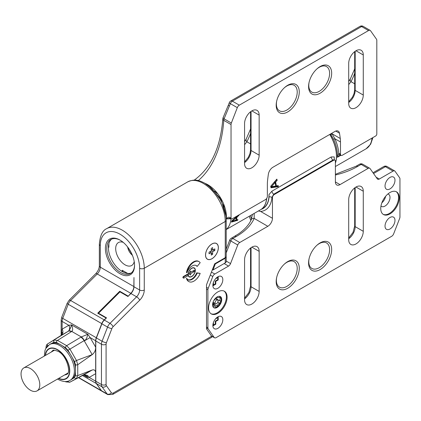 <?xml version="1.0" encoding="UTF-8"?>
<svg xmlns="http://www.w3.org/2000/svg" width="421" height="421" viewBox="0 0 421 421"><rect width="100%" height="100%" fill="white"/><g stroke="black" fill="none" stroke-linecap="round" stroke-linejoin="round"><path stroke-width="0.63" d="M225.251 257.694L225.251 221.493A31.086 17.95 60 0 0 211.679 190.208A31.086 17.95 60 0 0 187.724 181.877C195.407 178.441 199.575 180.646 204.801 183.198L211.837 188.566L219.951 199.033C224.025 206.158 226.114 213.2 226.209 220.157L226.209 256.357A3.273 1.889 180 0 1 225.251 257.694L214.657 263.809L206.511 284.817L206.511 328.901L211.652 336.216L211.921 337.168L112.707 394.451A3.273 1.889 60 0 0 113.386 392.951L211.652 336.216M226.209 256.863L226.209 261.573A3.273 1.889 180 0 1 225.251 262.904L225.251 258.215L226.182 256.61M225.251 258.215L215.336 263.941L214.899 263.672M383.805 166.516A3.273 1.889 -120 0 1 385.425 166.69A3.273 1.889 120 0 1 387.062 166.527A3.273 3.273 0 0 0 383.836 166.5A2.337 1.347 120 0 0 383.805 166.516L373.006 172.752M381.863 202.801A7.036 4.063 120 0 0 385.594 196.339M391.672 236.292L216.173 337.616A3.273 1.889 120 0 1 214.536 337.779A3.273 1.889 120 0 1 214.168 337.437L208.206 328.954A3.273 1.889 120 0 1 207.895 327.796L207.895 289.827A3.273 1.889 120 0 1 208.206 288.311L212.784 276.518A3.273 1.889 120 0 1 214.784 274.024L228.545 266.083A3.273 1.889 120 0 0 230.545 263.588L237.76 244.996A3.273 1.889 120 0 1 239.765 242.501L267.824 226.303A6.547 3.778 120 0 0 272.455 218.288L272.455 197.712A2.615 1.51 -60 0 1 274.308 194.507L333.543 160.306A2.615 1.51 120 0 1 334.848 160.18A2.615 1.51 120 0 1 335.395 161.375L335.395 181.951A6.547 3.778 -60 0 0 336.747 184.945A6.547 3.778 -60 0 0 340.021 184.619L368.08 168.421A3.273 1.889 -60 0 1 369.717 168.258A3.273 1.889 -60 0 1 370.085 168.6L377.3 178.862A3.273 1.889 120 0 0 377.669 179.204A3.273 1.889 120 0 0 379.305 179.041L393.061 171.1A3.273 1.889 120 0 1 394.698 170.937A3.273 1.889 120 0 1 395.066 171.279L399.64 177.788A3.273 1.889 120 0 1 399.95 178.946L399.95 216.915A3.273 1.889 -60 0 1 399.64 218.431L393.677 233.797A3.273 1.889 120 0 1 391.672 236.292M363.276 231.313L363.276 191.234A10.309 5.952 120 0 0 361.139 186.514A10.309 5.952 120 0 0 353.198 189.276A10.309 5.952 120 0 0 348.699 199.649L348.699 239.728A10.309 5.952 120 0 0 350.83 244.448A10.309 5.952 120 0 0 358.776 241.686A10.309 5.952 120 0 0 363.276 231.313L355.177 226.635L355.177 187.545M259.152 291.427L259.152 251.353A10.309 5.952 120 0 0 257.015 246.632A10.309 5.952 120 0 0 249.074 249.395A10.309 5.952 120 0 0 244.575 259.768L244.575 299.847A10.309 5.952 120 0 0 246.706 304.562A10.309 5.952 120 0 0 254.652 301.799A10.309 5.952 120 0 0 259.152 291.427L251.053 286.754L251.053 247.664M320.123 269.561A16.33 9.425 120 0 0 331.08 254.1A16.33 9.425 120 0 0 327.022 241.554A16.33 9.425 120 0 0 320.123 242.896A16.33 9.425 120 0 0 309.803 256.205A16.33 9.425 120 0 0 310.861 269.54A16.33 9.425 120 0 0 320.123 269.561M287.727 288.264A16.33 9.425 120 0 0 298.684 272.797A16.33 9.425 120 0 0 294.626 260.257A16.33 9.425 120 0 0 287.727 261.599A16.33 9.425 120 0 0 277.407 274.908A16.33 9.425 120 0 0 278.47 288.243A16.33 9.425 120 0 0 287.727 288.264M380.747 208.537A13.088 7.557 120 0 0 383.457 214.526A13.088 7.557 120 0 0 393.54 211.021A13.088 7.557 120 0 0 399.255 197.849A13.088 7.557 120 0 0 396.545 191.855A13.088 7.557 120 0 0 386.457 195.36A13.088 7.557 120 0 0 380.747 208.537M227.103 297.242A13.088 7.557 -60 0 1 221.388 310.414A13.088 7.557 -60 0 1 211.3 313.919A13.088 7.557 -60 0 1 208.59 307.925A13.088 7.557 -60 0 1 214.305 294.753A13.088 7.557 -60 0 1 224.393 291.248A13.088 7.557 -60 0 1 227.103 297.242M217.846 288.29A7.036 4.063 120 0 0 222.441 282.091A7.036 4.063 120 0 0 221.362 276.45A7.036 4.063 120 0 0 217.846 276.797A7.036 4.063 120 0 0 213.252 283.001A7.036 4.063 120 0 0 214.331 288.638A7.036 4.063 120 0 0 217.846 288.29M217.846 328.364A7.036 4.063 120 0 0 222.441 322.165A7.036 4.063 120 0 0 221.362 316.529A7.036 4.063 120 0 0 217.846 316.876A7.036 4.063 120 0 0 213.252 323.075A7.036 4.063 120 0 0 214.331 328.717A7.036 4.063 120 0 0 217.846 328.364M389.999 228.977A7.036 4.063 120 0 0 394.598 222.772A7.036 4.063 120 0 0 393.519 217.136A7.036 4.063 120 0 0 389.999 217.483A7.036 4.063 120 0 0 385.404 223.688A7.036 4.063 120 0 0 386.483 229.324A7.036 4.063 120 0 0 389.999 228.977M389.999 188.897A7.036 4.063 120 0 0 394.598 182.698A7.036 4.063 120 0 0 393.519 177.057A7.036 4.063 120 0 0 389.999 177.409A7.036 4.063 120 0 0 385.404 183.609A7.036 4.063 120 0 0 386.483 189.245A7.036 4.063 120 0 0 389.999 188.897M254.179 213.415L254.189 218.425A68.718 39.674 180 0 1 236.265 236.507L232.824 238.496A3.273 1.889 120 0 0 230.819 240.986A3.273 0.689 -158.8 0 1 229.771 239.986L226.209 249.164M239.765 242.501L232.824 238.496A3.273 1.889 -120 0 0 231.187 238.333A3.273 3.273 0 0 0 229.771 239.986M267.824 226.303L254.189 218.425A3.273 2.584 -155.8 0 0 251.205 219.757L251.205 219.757C248.911 224.882 244.659 229.603 238.46 233.934L231.187 238.333M334.116 159.654A2.615 1.631 -175.8 0 1 334.3 159.249A29.644 17.114 60 0 1 334.253 159.817M334.3 159.249L334.232 156.907L331.159 156.97L271.924 191.166L268.982 194.581A29.449 17.003 60 0 1 262.883 208.39L260.688 209.658A29.449 17.003 60 0 1 260.625 209.69M266.693 198.412A29.449 17.003 60 0 1 260.688 209.658M329.743 134.446A29.449 17.003 60 0 1 335.395 162.874M278.344 186.682A29.449 17.003 60 0 0 278.228 185.614L276.355 185.914A29.449 17.003 60 0 0 275.608 182.14L277.176 180.33A29.449 17.003 60 0 0 276.834 179.13L270.708 186.287A29.449 17.003 60 0 1 271.008 187.792L278.344 186.682L277.644 186.282A28.47 16.435 -120 0 0 277.586 185.719M335.395 163.132A29.449 17.003 -120 0 0 329.859 134.378M330.527 133.994L333.669 139.304L334.927 138.772L340.484 141.977L340.484 154.16L339.947 153.849A5.236 3.021 -120 0 0 338.8 153.402L337.405 157.286L340.884 155.281M331.769 133.278L334.927 138.772A30.433 17.571 -120 0 1 338.8 153.402A2.615 1.905 -78.6 0 0 340.131 154.896A2.615 1.905 -78.6 0 1 340.131 154.896L340.489 155.049A2.615 1.51 -60 0 1 339.947 153.849M239.312 105.161L368.533 30.559A3.273 1.889 -60 0 1 370.17 30.396L363.228 26.386A3.273 1.889 120 0 0 361.592 26.549L232.371 101.156L239.312 105.161A3.273 1.889 120 0 0 237.307 107.655L231.345 123.027A3.273 1.889 -60 0 0 231.034 124.542L231.034 218.152A1.637 0.947 -60 0 0 231.376 218.899A1.637 0.947 -60 0 0 232.192 218.82L265.514 199.58A2.615 1.51 120 0 0 267.361 196.375L267.361 184.193A32.722 18.892 -60 0 1 267.572 180.493A163.616 94.467 -60 0 1 268.356 174.283A6.547 3.778 120 0 1 272.913 167.258L334.937 131.447A6.547 3.778 -60 0 1 338.205 131.126A6.547 3.778 -60 0 1 339.489 133.215A163.616 94.467 -60 0 1 340.273 138.514A32.722 18.892 120 0 1 340.484 141.977M370.17 30.396A3.273 1.889 -60 0 1 370.538 30.738L376.5 39.221A3.273 1.889 120 0 1 376.811 40.379L376.811 133.989A1.637 0.947 120 0 1 375.653 135.994L342.336 155.228A2.615 1.51 -60 0 1 341.026 155.36A2.615 1.51 -60 0 1 340.484 154.16M244.575 123.5L244.575 163.58A10.309 5.952 120 0 0 246.706 168.3A10.309 5.952 120 0 0 254.652 165.537A10.309 5.952 120 0 0 259.152 155.165L259.152 115.086A10.309 5.952 120 0 0 257.015 110.365A10.309 5.952 120 0 0 249.074 113.128A10.309 5.952 120 0 0 244.575 123.5M348.699 63.387L348.699 103.461A10.309 5.952 120 0 0 350.83 108.181A10.309 5.952 120 0 0 358.776 105.418A10.309 5.952 120 0 0 363.276 95.046L363.276 54.967A10.309 5.952 120 0 0 361.139 50.252A10.309 5.952 120 0 0 353.198 53.009A10.309 5.952 120 0 0 348.699 63.387M287.727 85.252A16.33 9.425 120 0 0 277.407 98.567A16.33 9.425 120 0 0 278.47 111.902A16.33 9.425 120 0 0 287.727 111.918A16.33 9.425 120 0 0 298.684 96.456A16.33 9.425 120 0 0 294.626 83.916A16.33 9.425 120 0 0 287.727 85.252M320.123 66.55A16.33 9.425 120 0 0 309.803 79.864A16.33 9.425 120 0 0 310.861 93.199A16.33 9.425 120 0 0 320.123 93.215A16.33 9.425 120 0 0 331.08 77.753A16.33 9.425 120 0 0 327.022 65.213A16.33 9.425 120 0 0 320.123 66.55M368.533 30.559L361.592 26.549A3.273 1.889 -120 0 0 359.955 26.386L230.734 100.993A3.273 1.889 -120 0 1 232.371 101.156A3.273 1.889 120 0 0 230.366 103.65L237.307 107.655M230.734 100.993A3.273 3.273 0 0 0 229.319 102.645A3.273 0.689 -158.8 0 0 230.366 103.65L224.083 118.833A3.273 1.889 120 0 0 223.772 120.348A166.89 96.356 60 0 1 198.312 180.588M231.345 123.027L224.083 118.833L223.104 117.664A3.273 3.273 0 0 0 222.82 118.796C220.588 147.397 211.153 167.774 194.502 179.92L194.207 180.141M226.209 229.424A29.449 17.003 -120 0 0 230.966 218.741L226.314 218.899A26.181 15.114 60 0 1 226.209 219.836M225.845 214.136A17.998 10.393 60 0 1 225.714 214.521M209.537 186.503A17.998 10.393 60 0 1 209.937 186.582M225.719 212.937A16.361 9.446 60 0 1 225.514 213.436M214.289 191.134A14.724 8.504 60 0 1 217.12 193.423M223.509 204.495A14.724 8.504 60 0 1 224.077 208.09M210.379 187.219A16.361 9.446 60 0 1 210.91 187.287M122.19 271.534L122.19 270.266L127.7 273.445M108.86 243.706L108.86 247.274L108.397 247.543A19.634 11.335 -120 0 0 116.443 266.73A19.634 11.335 -120 0 0 131.257 272.971M123.19 242.338A13.251 7.652 -120 0 0 118.433 242.543A13.251 7.652 -120 0 0 116.401 253.163A13.251 7.652 -120 0 0 125.058 264.841A13.251 7.652 -120 0 0 131.684 265.498A13.251 7.652 -120 0 0 134.22 261.588M123.385 270.956L122.285 271.587M111.691 239.081A19.634 11.335 -120 0 0 108.397 247.543M120.322 240.27A19.634 11.335 -120 0 0 110.844 239.491A19.634 11.335 -120 0 0 106.781 248.479A19.634 11.335 -120 0 0 115.349 268.235A19.634 11.335 -120 0 0 130.478 273.497A19.634 11.335 -120 0 0 134.541 264.904M134.546 265.309A20.613 11.904 -120 0 0 119.969 240.059A20.613 11.904 -120 0 0 105.392 248.479A20.613 11.904 -120 0 0 119.969 273.729A20.613 11.904 -120 0 0 134.546 265.309M133.967 286.748L139.635 290.022A6.547 3.778 -60 0 1 136.593 296.805L109.981 323.349A6.547 3.778 120 0 0 107.555 327.101L102.077 341.22A6.547 3.778 120 0 0 101.456 344.252L101.456 384.52A6.547 3.778 120 0 0 102.077 386.836L107.066 393.93A6.547 3.778 120 0 0 107.797 394.614L102.129 391.341A6.547 3.778 -60 0 1 101.393 390.656L96.409 383.563A6.547 3.778 -60 0 1 95.788 381.252L95.788 340.978A6.547 3.778 -60 0 1 96.409 337.947L101.887 323.828A6.547 3.778 -60 0 1 104.313 320.076L106.534 317.86L98.551 313.25L119.969 291.885L127.952 296.495L130.92 293.532A6.547 3.778 120 0 0 133.967 286.748L133.967 277.534L133.852 286.548A6.547 3.778 -60 0 1 130.805 293.332L97.256 273.96A3.273 1.131 -134.9 0 0 95.735 273.697L69.128 300.241L67.176 303.252L61.692 317.371L61.161 320.071L61.161 335.379M211.947 243.938A9.083 5.241 -60 0 1 216.489 243.485A9.083 5.241 -60 0 1 217.878 250.763A9.083 5.241 -60 0 1 211.947 258.762A9.083 5.241 -60 0 1 207.406 259.215A9.083 5.241 -60 0 1 206.016 251.937A9.083 5.241 -60 0 1 211.947 243.938M187.845 279.597A8.183 4.726 120 0 0 196.707 272.84L197.17 273.108A8.183 4.726 -60 0 1 188.071 279.744A8.183 4.726 -60 0 1 186.94 278.544A10.146 5.857 120 0 0 188.892 281.602A10.146 5.857 120 0 0 200.18 273.376L197.17 273.108M186.94 278.544L186.477 278.281A10.146 5.857 120 0 0 188.429 281.339L188.892 281.602M200.18 273.376L196.707 272.84M199.038 261.63L198.575 261.362A10.146 5.857 120 0 0 191.444 263.404A10.146 5.857 120 0 0 186.477 272.534L186.94 272.797A8.183 4.726 -60 0 1 196.254 265.572A8.183 4.726 -60 0 1 197.17 266.425L200.18 262.688A10.146 5.857 120 0 0 199.038 261.63A10.146 5.857 120 0 0 191.908 263.667A10.146 5.857 120 0 0 186.94 272.797M197.17 266.425L196.707 266.156A8.183 4.726 120 0 0 196.012 265.451M187.829 274.687L187.366 274.418A0.816 0.474 120 0 0 186.956 274.46L183.488 276.465A0.816 0.474 120 0 0 182.951 277.186A0.816 0.474 120 0 0 183.077 277.844L183.54 278.107A0.816 0.474 120 0 0 183.951 278.07L187.419 276.065A0.816 0.474 120 0 0 187.955 275.345A0.816 0.474 120 0 0 187.829 274.687A0.816 0.474 120 0 0 187.419 274.729L183.951 276.734A0.816 0.474 120 0 0 183.414 277.455A0.816 0.474 120 0 0 183.54 278.107M191.697 268.182A5.152 2.973 -60 0 1 194.276 267.93A5.152 2.973 -60 0 1 195.065 272.055A5.152 2.973 -60 0 1 191.697 276.597A5.152 2.973 -60 0 1 189.124 276.855A5.152 2.973 -60 0 1 188.334 272.724A5.152 2.973 -60 0 1 191.697 268.182M128.158 296.289L130.805 293.332M133.852 286.548L100.303 267.177A6.547 3.778 -60 0 1 97.256 273.96L70.644 300.505L104.198 319.876A6.547 3.778 120 0 0 101.771 323.628L96.293 337.747A6.547 3.778 120 0 0 95.672 340.778L95.672 381.184A6.547 3.778 120 0 0 96.293 383.499L101.277 390.588A6.547 3.778 120 0 0 102.014 391.272A6.547 3.778 120 0 0 102.071 391.304M104.198 319.876L106.434 317.802M119.985 291.895L119.738 291.253L128.068 296.063M119.738 291.253L97.73 313.208L99.782 312.024M106.06 318.018L97.73 313.208M195.17 270.387A4.91 2.836 -60 0 1 193.029 275.329A4.91 2.836 -60 0 1 189.245 276.639A4.91 2.836 -60 0 1 188.229 274.392A4.91 2.836 -60 0 1 190.371 269.456A4.91 2.836 -60 0 1 194.155 268.14A4.91 2.836 -60 0 1 195.17 270.387M188.924 273.992L190.66 274.997L190.66 273.661L194.013 271.724A0.653 0.379 120 0 0 194.476 270.919L194.476 270.656A0.653 0.379 120 0 0 194.339 270.356A0.653 0.379 120 0 0 194.013 270.387L190.66 272.324L190.66 270.987L188.924 273.992M190.66 272.324L190.082 271.992M190.66 273.661L189.503 272.992M95.672 340.778L90.12 337.574L87.821 334.285L81.295 336.937L71.759 331.427A6.547 3.968 -125.9 0 0 68.265 331.253L61.387 335.237A6.547 3.536 -125.9 0 0 61.345 335.269M59.44 344.141L56.398 342.389L53.946 342.141L51.794 343.383A20.613 11.904 60 0 1 59.44 344.141A20.613 11.904 -120 0 1 60.966 344.931A20.613 11.904 60 0 1 62.492 345.904A20.613 11.904 60 0 1 70.139 353.977A20.613 11.904 60 0 1 72.296 357.713A20.613 11.904 60 0 1 75.464 368.37A20.613 11.904 60 0 1 75.464 371.896A20.613 11.904 60 0 1 72.296 378.895L74.543 377.6A1.637 1.337 60 0 0 76.485 378.368L77.738 375.59L77.738 364.718L92.204 354.614C94.514 352.787 95.672 350.314 95.672 347.188L90.12 337.574L84.305 340.931L84.321 340.526C85.721 340.368 86.884 338.289 87.821 334.285L71.607 324.923L68.828 325.28A4.91 4.01 -120 0 1 67.918 331.469M68.265 331.253C69.202 330.838 70.318 328.727 71.607 324.923C72.938 328.585 72.986 330.753 71.759 331.427L71.365 331.695A6.547 3.705 -122.2 0 0 68.097 331.369L47.689 343.873M72.296 378.895A20.613 11.904 60 0 1 71.27 379.616L70.118 380.284A20.613 11.904 60 0 0 73.275 363.765A20.613 11.904 60 0 0 59.808 345.599A20.613 11.904 -120 0 0 49.499 344.578L50.657 343.91A20.613 11.904 -120 0 1 51.794 343.383M70.139 353.977L67.986 350.251L69.923 349.13L66.655 345.678L57.519 340.405L54.246 340.079A1.637 1.337 -120 0 0 53.946 342.141M75.464 368.37L75.464 364.697A1.637 0.947 -0 0 0 77.738 364.718L76.485 360.492L69.923 349.13L84.137 340.631A6.547 3.61 -120.9 0 0 80.864 337.179L66.655 345.678A1.637 0.947 -60 0 0 65.534 347.662L62.492 345.904M84.321 340.526A6.547 3.326 -117.5 0 0 81.295 336.937L80.864 337.179M69.818 382.21L92.204 370.006C94.514 369.322 95.672 370.543 95.672 373.669L89.168 377.427A4.91 4.01 60 0 0 87.094 375.327L84.132 374.664L92.204 370.006L77.738 375.59A1.637 0.947 0 0 1 75.464 375.569L75.464 371.896M83.411 375.048L87.668 377.511L89.168 377.427L95.672 381.184M85.284 375.232A6.547 3.473 -51.7 0 0 87.094 375.327L87.668 377.511L85.284 375.232L84.084 374.695A6.547 3.736 -116.5 0 0 84.205 374.632M83.984 374.748A6.547 3.847 -117.8 0 0 84.058 374.706L84.058 374.706A6.547 3.847 -117.8 0 0 84.132 374.664L69.923 382.152A1.637 1.337 60 0 1 67.986 381.384L68.823 380.9M69.128 300.241A3.273 1.131 -134.9 0 1 70.644 300.505A6.547 3.778 120 0 0 68.223 304.257L62.74 318.376A6.547 3.778 120 0 0 62.124 321.407L62.124 329.154L61.408 331.08L62.671 333.427A6.547 3.736 -165 0 0 61.713 334.763L61.387 335.237A6.547 3.847 -122.2 0 0 61.303 335.295L61.303 335.295A6.547 3.847 -122.2 0 0 61.229 335.337M61.161 320.071A3.273 1.889 180 0 0 62.124 321.407L68.828 325.28L62.124 329.154A4.91 4.01 -120 0 1 62.671 333.427L61.561 335.121A6.547 3.536 -125.9 0 0 61.387 335.237L47.789 343.81A1.637 1.337 -120 0 0 47.484 345.873L46.557 347.272M61.408 335.216L61.408 331.08L61.713 334.763M61.561 335.121L47.715 343.852C46.736 344.394 46.163 345.594 45.989 347.451L45.989 348.162M21.05 373.99A13.251 7.652 -120 0 0 26.833 387.325A13.251 7.652 -120 0 0 37.048 390.877A13.251 7.652 -120 0 0 39.795 384.81A13.251 7.652 -120 0 0 34.006 371.469A13.251 7.652 -120 0 0 23.797 367.922A13.251 7.652 -120 0 0 21.05 373.99M207.448 259.141A8.999 5.194 120 0 1 206.069 251.932A8.999 5.194 120 0 1 211.947 244.001A8.999 5.194 -60 0 1 216.447 243.559A8.999 5.194 -60 0 1 217.825 250.769A8.999 5.194 -60 0 1 211.947 258.699A8.999 5.194 120 0 1 207.448 259.141L206.837 258.794M211.253 252.553L211.253 255.089L212.642 254.289L212.642 251.753L211.253 250.948L209.053 252.216L209.053 253.821L211.253 252.553L209.863 251.753M212.642 251.753L214.836 250.479L214.836 248.879L212.642 250.148L212.642 247.611L211.253 248.411L211.253 250.948M212.642 250.148L211.253 249.348M212.873 250.011L214.836 250.479M211.253 250.006L212.152 249.864M212.642 254.289L211.253 252.821M210.763 252.268L210.437 251.421M123.116 271.108L123.116 270.798M127.689 247.074A8.183 4.726 -120 0 0 132.368 255.194M129.421 249.537A6.462 3.731 -120 0 0 131.11 252.463M231.376 218.899L229.834 218.262L226.314 218.899C227.75 217.157 229.087 216.773 230.334 217.746L231.034 218.152M266.567 198.596A29.449 17.003 60 0 1 260.573 209.726L226.209 229.561M250.574 143.929L246.853 141.788L244.575 144.724M250.574 133.473A166.89 96.356 60 0 1 246.853 141.788A3.273 2.505 -152.7 0 1 246.259 138.946L246.259 138.946A3.273 2.505 -152.7 0 1 246.264 138.941M237.86 215.552L231.724 220.951A29.449 17.003 60 0 1 231.439 222.125L237.591 220.336L236.839 219.899A28.47 16.435 -120 0 0 236.865 219.841M238.991 214.894A29.449 17.003 60 0 1 238.923 215.426L237.06 217.062A29.449 17.003 60 0 1 236.349 219.994L237.923 219.525A29.449 17.003 60 0 1 237.591 220.336M238.923 215.426L238.496 215.178M237.06 217.062L236.518 216.752M236.349 219.994L235.939 219.757M236.213 217.425A28.47 16.435 -120 0 0 236.307 216.941M231.608 221.462L236.839 219.899M235.939 217.268L236.444 217.557L232.181 221.204L231.734 220.946M232.181 221.204L235.802 220.194A29.449 17.003 60 0 0 236.444 217.557M268.982 194.581L269.051 196.923A29.644 17.114 60 0 1 261.204 209.358M272.455 197.712L271.913 197.402L273.766 194.197A2.615 1.51 60 0 1 271.924 191.166M258.415 210.974L260.599 211.442A32.07 18.513 60 0 0 271.919 197.402A2.615 1.631 4.2 0 0 269.051 196.923M334.095 159.801L333 159.996A2.615 1.51 60 0 1 331.159 156.97M368.08 168.421L361.139 164.411A3.273 1.889 -120 0 0 359.502 164.248L356.061 166.237L335.395 174.31M340.252 154.933L337.405 157.286A29.449 17.003 -120 0 0 333.669 139.304M354.698 83.816L350.977 81.669L348.699 84.605M354.698 73.354A166.89 96.356 60 0 1 350.977 81.669A3.273 2.505 -152.7 0 1 350.388 78.832L350.388 78.832A3.273 2.505 -152.7 0 1 350.388 78.822L348.699 81.521M277.176 180.33L276.434 179.904A28.47 16.435 -120 0 0 276.371 179.688M275.608 182.14L274.871 181.719L276.434 179.904M276.355 185.914L275.65 185.508A28.47 16.435 -120 0 0 274.871 181.719M270.919 187.298L277.644 186.282M270.74 186.287L274.334 182.256L275.066 182.677L271.461 186.703L270.74 186.287M271.461 186.703L275.739 186.071A29.449 17.003 60 0 0 275.066 182.677M383.115 214.31A13.088 7.557 120 0 0 393.072 210.379A13.088 7.557 120 0 0 398.561 197.449A13.088 7.557 -60 0 0 396.187 191.671M387.92 193.976A7.036 4.063 -60 0 1 388.541 194.228A7.036 4.063 -60 0 1 389.999 197.449A7.036 4.063 120 0 1 386.931 204.527A7.036 4.063 120 0 1 381.51 206.411A7.036 4.063 120 0 1 380.979 206.001M224.035 291.064A13.088 7.557 -60 0 1 226.409 296.837A13.088 7.557 -60 0 1 220.92 309.767A13.088 7.557 -60 0 1 210.963 313.703M217.152 307.462A6.462 3.731 120 0 0 221.372 301.762A6.462 3.731 120 0 0 220.383 296.584A6.462 3.731 120 0 0 217.152 296.905A6.462 3.731 120 0 0 212.931 302.599A6.462 3.731 120 0 0 213.921 307.777A6.462 3.731 120 0 0 217.152 307.462M213.647 307.588A6.462 3.731 120 0 0 216.573 307.125A6.462 3.731 120 0 0 220.53 302.204A6.462 3.731 120 0 0 220.53 296.926A6.462 3.731 120 0 0 220.083 296.442M213.863 300.42A2.8 1.616 120 0 0 215.747 297.973M213.063 304.909L215.336 306.225A2.8 1.616 120 0 1 215.836 306.914A1.089 0.626 120 0 0 216.031 307.177A1.089 0.626 120 0 0 216.573 307.125A1.089 0.626 120 0 0 217.31 306.062A2.8 1.616 120 0 1 219.683 303.109A1.089 0.626 120 0 0 220.53 302.204A1.089 0.626 120 0 0 220.42 301.21A2.8 1.616 120 0 1 220.42 298.047A1.089 0.626 120 0 0 220.53 296.926A1.089 0.626 120 0 0 220.409 296.81A1.089 0.626 120 0 0 219.683 296.994A2.8 1.616 120 0 1 217.815 297.473A2.8 1.616 120 0 1 217.32 296.81M213.073 306.92A1.089 0.626 120 0 0 213.463 306.698L212.805 306.32M215.336 306.225A2.8 1.616 120 0 0 213.463 306.698M212.915 302.646A2.8 1.616 120 0 1 212.726 305.651A1.089 0.626 120 0 0 212.663 305.772M216.573 303.583A2.126 1.226 120 0 0 217.962 301.71A2.126 1.226 120 0 0 217.636 300.005A2.126 1.226 120 0 0 216.573 300.11A2.126 1.226 120 0 0 215.184 301.983A2.126 1.226 120 0 0 215.51 303.688A2.126 1.226 120 0 0 216.573 303.583M213.452 282.396L213.452 284.949L215.299 283.88L215.299 281.075L215.778 281.349L218.21 279.949L218.21 276.608M215.299 283.88L215.778 284.159L215.778 281.349M213.452 284.949L212.879 285.706M215.299 281.075L217.731 279.67L218.21 279.949M217.731 279.67L217.731 277.534L218.104 276.66M213.452 322.47L213.452 325.028L212.879 325.786M213.452 325.028L215.299 323.959L215.778 324.233L215.778 321.428L218.21 320.028L218.21 316.681M215.299 323.959L215.299 321.155L215.778 321.428M215.299 321.155L217.731 319.75L218.21 320.028M217.731 319.75L217.731 317.613L218.104 316.739M225.251 262.904L212.989 269.987L212.395 269.645M212.989 269.987L215.336 263.941M226.209 252.868L230.819 240.986L237.76 244.996M226.209 261.083L230.545 263.588M224.146 263.546L228.545 266.083M211.442 272.092L214.784 274.024M210.29 275.076L212.784 276.518M206.511 287.327L208.206 288.311M206.511 289.022L207.895 289.827M206.511 326.991L207.895 327.796M206.511 327.97L208.206 328.954M211.374 335.821L214.168 337.437M236.265 236.507A3.273 1.889 -120 0 0 234.629 236.344M372.038 138.083A29.449 17.003 60 0 1 366.086 148.808L335.395 166.527M330.98 134.625L332.153 133.831L340.273 138.514M339.489 133.215L335.753 131.057M205.18 183.419A26.181 15.114 60 0 1 207.895 184.756A26.181 15.114 60 0 1 226.314 218.899M231.034 124.542L223.772 120.348A3.273 2.026 -176.2 0 1 222.82 118.796M230.671 218.494A1.637 0.947 -60 0 1 230.334 217.746M139.635 268.251A3.273 1.889 -0 0 0 144.266 268.251L144.266 290.022A3.273 1.889 180 0 1 139.635 290.022L139.635 268.251A27.812 16.061 -120 0 0 119.969 234.181A27.812 16.061 -120 0 0 100.303 245.538L100.303 267.177A3.273 1.889 180 0 1 99.34 265.846C99.235 268.54 98.035 271.161 95.735 273.697M144.266 290.022A9.815 5.668 -60 0 1 139.698 300.194L113.086 326.738A3.273 1.889 120 0 0 111.875 328.612L106.397 342.736A3.273 1.889 120 0 0 106.087 344.252L106.087 384.52A3.273 1.889 120 0 0 106.397 385.678L111.381 392.772A3.273 1.889 120 0 0 113.386 392.951M226.209 220.157A3.273 1.889 180 0 1 225.251 221.493L144.266 268.251A31.086 17.95 -120 0 0 130.694 236.965A31.086 17.95 -120 0 0 106.739 228.635C102.535 230.376 100.072 235.565 99.34 244.201L99.34 265.846M100.303 245.538A3.273 1.889 180 0 1 99.34 244.201M139.698 300.194A3.273 1.131 -134.9 0 0 136.593 296.805L130.92 293.532M113.086 326.738A3.273 1.131 -134.9 0 0 109.981 323.349L104.313 320.076M111.875 328.612A3.273 0.689 -158.8 0 1 107.555 327.101L101.887 323.828M106.397 342.736A3.273 0.689 -158.8 0 1 102.077 341.22L96.409 337.947M106.087 344.252A3.273 1.889 180 0 1 101.456 344.252L95.788 340.978M106.087 384.52A3.273 1.889 180 0 1 101.456 384.52L95.788 381.252M106.397 385.678A3.273 2.579 144.9 0 1 102.077 386.836L96.409 383.563M111.381 392.772A3.273 2.579 144.9 0 1 107.066 393.93L101.393 390.656M101.277 390.588L78.68 377.542M194.476 270.656L194.013 270.387M194.476 270.919L193.781 270.519M194.013 271.724L192.855 271.056M67.176 303.252A3.273 0.689 -158.8 0 0 68.223 304.257L101.771 323.628M96.293 337.747L62.74 318.376A3.273 0.689 -158.8 0 1 61.692 317.371M71.365 331.695L57.519 340.405A1.637 0.947 -60 0 0 56.398 342.389M67.986 350.251L65.534 347.662M75.464 364.697L74.543 361.607L76.485 360.492L92.204 354.614L84.305 340.931M74.543 361.607L72.296 357.713M74.543 377.6L75.464 375.569M82.495 375.532L96.293 383.499M84.074 374.701A6.547 3.736 -116.5 0 0 84.084 374.695L69.849 382.194L65.871 381.889A1.637 0.947 120 0 1 65.592 381.531M46.157 347.872A1.637 0.947 180 0 1 45.989 347.451M48.32 345.394L47.484 345.873M58.524 378.474A17.345 10.015 60 0 0 69.749 370.243A17.345 10.015 60 0 0 57.493 349.609A17.345 10.015 -120 0 0 45.273 355.519M45.531 355.371A17.014 9.825 -120 0 1 57.493 349.872A17.014 9.825 60 0 1 69.507 369.959A17.014 9.825 60 0 1 58.782 378.326M51.362 352.003A13.746 7.936 -120 0 1 52.935 350.53C52.688 349.756 54.435 350.04 58.172 351.372C67.013 355.487 71.344 373.59 66.681 374.332A13.746 7.936 60 0 1 64.613 374.958M66.308 381.489L67.986 381.384M186.956 274.46L187.419 274.729M183.488 276.465L183.951 276.734M229.44 106.034A3.273 0.689 -158.8 0 1 228.392 105.029L223.104 117.664M274.308 194.507L273.766 194.197L333 159.996L333.543 160.306M369.717 168.258L362.776 164.248A3.273 1.889 120 0 0 361.139 164.411L357.697 166.4A3.273 1.889 -120 0 0 356.061 166.237M357.697 166.4A68.718 39.674 180 0 1 335.395 175.004M340.021 184.619L335.395 181.951M260.599 211.442L272.455 218.288M250.321 215.641A170.163 98.246 60 0 1 251.569 218.788M393.061 171.1L385.425 166.69L373.559 173.541M376.142 177.215L379.305 179.041M363.276 95.046L355.177 90.373A1.637 0.947 180 0 1 354.698 89.705L354.072 93.504L352.44 97.219L348.699 101.766M355.177 51.278L355.177 90.373A10.309 5.952 -60 0 1 348.699 102.477M363.276 54.967L355.987 50.762M259.152 155.165L251.053 150.486A1.637 0.947 180 0 1 250.574 149.818L249.948 153.618L248.311 157.333L244.575 161.88M251.053 111.397L251.053 150.486A10.309 5.952 -60 0 1 244.575 162.59M259.152 115.086L251.863 110.876M284.417 87.726A14.724 8.504 -60 0 1 286.801 86.031A14.724 8.504 -60 0 1 297.215 92.041A14.724 8.504 -60 0 1 286.801 110.076A14.724 8.504 -60 0 1 276.665 101.151M316.808 69.023A14.724 8.504 -60 0 1 319.197 67.328A14.724 8.504 -60 0 1 329.606 73.338A14.724 8.504 -60 0 1 319.197 91.373A14.724 8.504 -60 0 1 309.061 82.448M363.276 191.234L355.987 187.024M348.699 238.744A10.309 5.952 120 0 0 355.177 226.635A1.637 0.947 0 0 1 354.698 225.966L354.698 187.903M259.152 251.353L251.863 247.143M244.575 298.857A10.309 5.952 120 0 0 251.053 286.754A1.637 0.947 0 0 1 250.574 286.085L250.574 248.016M316.808 245.364A14.724 8.504 -60 0 1 319.197 243.67A14.724 8.504 -60 0 1 329.606 249.679A14.724 8.504 -60 0 1 319.197 267.714A14.724 8.504 -60 0 1 309.061 258.789M284.417 264.067A14.724 8.504 -60 0 1 286.801 262.372A14.724 8.504 -60 0 1 297.215 268.382A14.724 8.504 -60 0 1 286.801 286.417A14.724 8.504 -60 0 1 276.665 277.492M220.42 298.047L219.199 297.342M219.683 303.109L217.841 302.046M220.42 301.21L217.299 299.405A1.089 0.626 -60 0 1 217.51 299.931M217.31 306.062L214.189 304.257A1.089 0.626 -60 0 1 213.6 305.22M213.805 302.704A3.452 1.994 120 0 0 213.279 304.099L213.236 304.225M215.831 297.894A3.452 1.994 120 0 0 215.978 299.052M216.71 299.468A0.653 0.537 122.1 0 1 217.299 299.405A2.8 1.616 120 0 1 216.947 297.031M214.594 303.162A2.8 1.616 120 0 0 214.189 304.257L213.279 304.099M217.731 277.534L215.52 278.813M217.731 317.613L215.52 318.892M211.526 336.037L214.536 337.779M208.411 185.603L220.725 198.723L225.93 215.947M187.724 181.877L106.739 228.635M107.797 394.614L112.707 394.451M102.014 391.272L78.448 377.663M189.245 276.639L188.461 276.187M194.155 268.14L193.371 267.688M65.26 381.537L65.871 381.889M49.499 344.578L45.821 348.462L45.031 350.309L44.284 356.092M57.54 379.047L58.172 379.426C63.034 381.931 67.013 382.221 70.118 380.284M37.048 390.877L67.792 373.127M23.797 367.922L54.535 350.172M216.447 243.559L215.836 243.206M132.489 255.505L129.3 251.679L127.484 246.806M250.574 128.958L246.259 138.946L244.575 141.64M229.319 102.645L228.392 105.029M363.228 26.386A3.273 3.273 0 0 0 359.955 26.386M334.374 159.901L334.848 160.18M252.453 214.41L251.205 219.757M249.221 216.278L250.863 220.483M362.776 164.248A3.273 3.273 0 0 0 359.502 164.248M387.062 166.527L394.698 170.937M372.89 137.588L370.696 144.145L366.086 148.808M339.984 155.081L340.363 154.912M341.026 155.36L340.489 155.049M354.698 68.844L350.388 78.832M354.698 51.636L354.698 89.705M250.574 111.754L250.574 149.818M348.699 238.028L353.014 232.403L354.698 225.966M244.575 298.147L248.89 292.521L250.574 286.085M216.994 297L217.815 297.473M215.431 298.731L217.636 300.005M213.037 302.262L215.51 303.688M212.884 285.827L215.778 284.159M212.884 325.907L215.778 324.233"/></g></svg>
